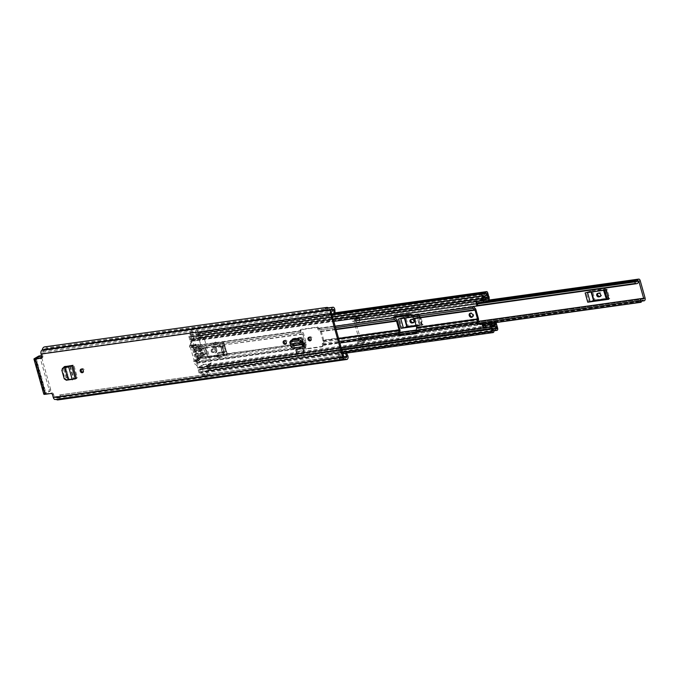 <?xml version="1.0" encoding="UTF-8"?>
<svg xmlns="http://www.w3.org/2000/svg" width="679" height="679" viewBox="0 0 679 679"><rect width="100%" height="100%" fill="white"/><g stroke="black" fill="none" stroke-linecap="round" stroke-linejoin="round"><path stroke-width="0.51" stroke-dasharray="3.4 2.55" d="M81.404 369.113A1.893 1.502 60 0 1 84.306 370.123A1.893 1.502 60 0 1 83.152 372.143M295.917 349.498L297.113 353.759L304.167 352.774M303.878 344.44A2.258 1.307 -98 0 1 303.963 344.423A2.258 1.307 -98 0 1 305.465 345.967L294.465 347.504A2.258 1.307 82 0 0 292.963 345.959A2.258 1.307 82 0 0 292.878 345.976L293.472 348.081M290.68 346.18L292.819 345.993A2.258 1.307 82 0 1 292.878 345.976L291.647 340.238M66.041 378.025L63.393 368.587L64.25 368.026L66.907 377.465L66.041 378.025L68.002 379.536L76.413 378.364M63.342 367.721L63.393 368.587M284.348 340.722A1.893 1.502 60 0 1 287.251 341.741A1.893 1.502 60 0 1 286.097 343.752M309.166 337.251A1.893 1.502 60 0 1 312.068 338.269A1.893 1.502 60 0 1 310.914 340.281M68.002 379.536L77.414 377.787L73.425 379.179L69.818 366.354M65.243 366.1L64.378 366.652L73.79 364.903L77.414 377.787M64.25 368.026L64.174 367.492M68.868 378.984L66.907 377.465M297.606 351.391L296.952 349.048L297.606 351.391L304.472 350.517L304.005 348.064L304.667 350.406M296.952 349.048L304.005 348.064M294.465 347.504L292.403 340.128M305.465 345.967L303.445 338.796L302.707 339.339L300.78 337.845L301.518 337.293L303.445 338.796M301.518 337.293L293.421 338.431L292.683 339.11M292.505 339.152L293.421 338.431M36.25 358.588L46.13 393.727L51.952 392.912L50.95 393.489M42.073 357.774A1.46 1.154 -120 0 0 42.862 356.229L41.86 356.806M46.978 349.371L329.145 309.896A1.095 0.637 82 0 0 329.171 308.877A1.095 0.637 82 0 0 328.857 308.3L46.681 347.767A1.095 0.637 -98 0 1 46.995 348.352A1.095 0.637 -98 0 1 46.978 349.371L46.435 349.583A3.641 2.113 82 0 0 44.848 348.777A3.641 2.113 82 0 0 43.312 350.729A2.623 1.519 -98 0 1 42.539 352.011L42.37 352.104A1.095 0.637 82 0 0 42.09 353.47L42.862 356.229M52.512 394.703L53.514 394.126L54.286 396.884A1.095 0.637 82 0 0 55.016 397.631A1.095 0.637 82 0 0 55.152 397.588L55.322 397.487A2.623 1.519 -98 0 1 55.661 397.368A2.623 1.519 -98 0 1 56.501 397.648A3.641 2.113 82 0 0 57.673 398.03A3.641 2.113 82 0 0 59.302 395.365L59.794 394.983A1.095 0.637 -98 0 1 60.304 395.704A1.095 0.637 -98 0 1 60.355 396.426L342.53 356.959A1.095 0.637 82 0 0 342.479 356.229A1.095 0.637 82 0 0 341.97 355.516L59.794 394.983M53.514 394.126A1.46 1.154 -120 0 0 51.952 392.912M325.547 308.351A2.623 1.519 82 0 0 325.411 308.444L325.928 310.286L326.658 310.592L326.955 314.581L328.067 314.657L327.813 310.923A2.623 1.519 82 0 0 327.66 310.014A2.623 1.519 82 0 0 325.912 308.215M346.434 353.105L345.967 352.265L345.314 353.258M338.914 353.25L338.15 354.413L339.865 357.578L340.009 360.362A2.623 1.519 82 0 0 340.866 357.001A2.623 1.519 82 0 0 340.535 356.195L338.914 353.25L345.967 352.265M340.009 360.362L347.062 359.378M346.545 357.527L339.373 358.537A3.641 2.113 82 0 0 339.848 358.563A3.641 2.113 82 0 0 341.478 355.898L59.565 394.915M332.99 309.301L325.818 310.303A3.641 2.113 82 0 1 327.023 309.31A3.641 2.113 82 0 1 328.611 310.116L46.919 349.515M55.279 399.507A2.988 1.731 82 0 0 55.661 399.379L56.153 399.32A5.534 3.208 82 0 0 56.221 399.379M57.936 399.906A5.534 3.208 82 0 0 60.355 396.426M340.306 360.396A5.534 3.208 82 0 0 342.53 356.959M328.857 308.3A5.534 3.208 82 0 0 328.347 307.876M46.681 347.767A5.534 3.208 82 0 0 44.585 346.901M59.684 394.932L341.97 355.516M46.13 393.727L45.654 393.693L36.004 358.605M43.829 394.202A2.988 0.56 164.3 0 1 44.296 393.735L48.667 391.206L50.195 390.994L45.824 393.523M39.17 356.008A1.46 0.84 -98 0 1 39.942 357.001L49.049 389.381A1.46 0.84 -98 0 1 48.667 391.206M50.195 390.994A1.46 0.84 82 0 0 50.577 389.169L49.049 389.381M41.767 357.816L50.577 389.169M325.411 308.444L332.472 307.46M325.275 308.385L325.818 310.303M339.373 358.537L339.907 360.456M328.067 314.657L331.759 314.148M326.955 314.581L331.692 313.919M338.15 354.413L342.887 353.751M300.339 338.04L300.78 337.845M303.963 344.423L302.707 339.339M292.895 338.643L291.715 340.883L293.099 345.832L291.86 340.204M300.559 337.87L302.461 339.288L304.099 344.287M292.276 339.245L292.904 338.94M293.438 347.988L292.819 345.993L302.775 344.601M303.394 346.587L293.201 347.835L304.2 346.298M302.231 342.114L291.478 343.616L291.164 342.708L290.434 344.007L291.478 343.616L292.411 348.123M291.019 340.323L290.527 341.783L291.164 342.708L301.824 341.214M297.419 351.501L304.472 350.517M75.013 378.509L71.388 365.625L73.79 364.903M64.726 367.704L65.473 367.152L64.726 367.704M63.512 367.67L62.383 369.724L64.819 378.373L66.898 379.722L68.919 379.408L65.473 367.152M68.172 379.943L73.425 379.179L72.305 379.773M68.18 379.968L69.139 379.391L65.685 367.11M358.614 341.944L358.665 343.472L364.547 342.649L364.496 341.121L358.614 341.944A1.46 0.84 -98 0 1 359.233 340.646L359.446 340.603A2.258 1.307 82 0 0 360.167 337.718L355.329 320.496A2.258 1.307 82 0 0 353.827 318.943A2.258 1.307 82 0 0 353.411 319.13L353.241 319.308A1.46 0.84 82 0 1 352.91 319.486A1.46 0.84 82 0 1 352.163 318.994L351.459 317.84L350.746 319.079L351.442 320.233A3.412 1.978 82 0 0 353.207 321.379A3.412 1.978 82 0 0 353.937 321.006L359.819 320.182L359.293 318.307L353.411 319.13M606.848 299.099L609.742 298.692L607.128 289.39L586.13 292.326L588.744 301.629L591.63 301.221M412.467 317.059L419.401 316.083A3.641 0.679 164.3 0 1 417.958 316.091L420.573 325.394L423.017 324.808L420.403 315.506L399.405 318.443L402.019 327.745L404.913 327.346M417.958 316.091L416.66 315.693L419.274 324.995L420.123 325.216L416.185 325.767M358.919 338.736L364.801 337.913A3.412 1.978 -98 0 0 363.375 340.943L357.493 341.766A3.412 1.978 -98 0 1 358.919 338.736L353.937 321.006M416.303 326.183L422.015 325.385L419.401 316.083M483.032 324.146L362.051 341.07A1.095 0.637 82 0 1 361.652 339.449A4.991 2.894 -98 0 1 363.588 337.421A4.991 2.894 -98 0 1 365.098 337.87L365.327 339.78L365.098 337.87L643.802 298.887M638.82 281.157L360.116 320.14L359.59 318.264L359.123 318.485A1.46 0.84 82 0 1 358.792 318.663A1.46 0.84 82 0 1 358.045 318.171L357.341 317.017L356.628 318.256L357.324 319.41A3.412 1.978 82 0 0 359.089 320.556A3.412 1.978 82 0 0 359.819 320.182L360.116 320.14A4.991 2.894 -98 0 1 358.045 322.652A4.991 2.894 -98 0 1 356.865 322.415A1.095 0.637 82 0 1 356.373 320.861L477.354 303.937M362.051 341.07L362.527 341.053A3.098 1.791 -98 0 1 363.851 339.296A3.098 1.791 -98 0 1 364.784 339.576A2.258 1.307 82 0 0 365.472 339.78A2.258 1.307 82 0 0 365.625 339.738M359.59 318.264A2.258 1.307 82 0 0 359.064 319.215A3.098 1.791 -98 0 1 357.782 320.777A3.098 1.791 -98 0 1 356.721 320.403L356.373 320.861M358.665 343.472L357.553 343.294L357.493 341.766M357.341 317.017L351.459 317.84M356.628 318.256L350.746 319.079M364.496 341.121A1.46 0.84 -98 0 1 365.115 339.823M363.375 340.943L363.426 342.471L357.553 343.294M364.547 342.649L363.426 342.471M606.126 289.967A3.641 0.679 164.3 0 1 604.683 289.975L603.385 289.577L587.471 292.377A3.641 0.679 164.3 0 1 585.128 292.904M597.783 293.404A1.825 1.443 60 0 1 598.623 292.853L599.803 292.683A1.825 1.443 60 0 1 600.771 296.129L600.618 296.154M588.744 301.629L589.864 301.383L587.25 292.072L586.13 292.326M607.128 289.39L605.422 288.999A2.623 0.492 -15.7 0 0 604.378 288.999L592.402 290.68A2.623 0.492 -15.7 0 0 590.713 291.053L593.327 300.356L589.864 301.383M593.327 300.356A2.623 0.492 164.3 0 1 595.016 299.982L592.402 290.68M604.378 288.999L607.001 298.302L595.016 299.982M607.001 298.302A2.623 0.492 164.3 0 1 608.036 298.302L605.422 288.999M606.432 289.39L609.046 298.692L608.036 298.302M609.046 298.692L609.742 298.692M590.713 291.053L587.25 292.072M416.66 315.693L404.676 317.373L400.746 318.502A3.641 0.679 164.3 0 1 398.403 319.02M420.573 325.394A3.641 0.679 -15.7 0 0 422.015 325.385M411.058 319.52A1.825 1.443 60 0 1 411.898 318.969L413.078 318.807A1.825 1.443 60 0 1 414.046 322.253L413.893 322.27M402.019 327.745L403.139 327.499L400.525 318.196L399.405 318.443M420.403 315.506L418.697 315.115A2.623 0.492 -15.7 0 0 417.661 315.115L405.677 316.796A2.623 0.492 -15.7 0 0 403.988 317.169L406.611 326.472L403.139 327.499M406.611 326.472A2.623 0.492 164.3 0 1 408.291 326.098L405.677 316.796M417.661 315.115L420.276 324.426L408.291 326.098M420.276 324.426A2.623 0.492 164.3 0 1 421.311 324.418L418.697 315.115M419.707 315.514L422.321 324.817L421.311 324.418M422.321 324.817L423.017 324.808M419.274 324.995L416.091 325.445M403.988 317.169L400.525 318.196M472.474 316.855A2.19 1.731 -120 0 0 472.94 316.686A2.19 1.731 -120 0 0 473.611 314.547A2.19 1.731 -120 0 0 470.751 312.9A2.19 1.731 -120 0 0 470.377 313.223M323.764 340.086L321.286 331.267A2.258 1.307 82 0 0 320.513 329.96L318.527 327.974A1.095 0.866 -120 0 0 317.356 327.066L301.476 329.29A1.095 0.866 -120 0 0 300.882 330.444L302.868 332.43A2.258 1.307 -98 0 1 303.64 333.737L306.119 342.555A2.258 1.307 -98 0 1 306.195 344.27L305.728 347.673A1.095 0.866 -120 0 0 306.9 348.582L322.78 346.358A1.095 0.866 -120 0 0 323.374 345.204L323.841 341.8A2.258 1.307 82 0 0 323.764 340.086L399.863 329.442M416.244 333.287L416.524 333.245A1.095 0.866 -120 0 0 417.118 332.09L417.585 328.687A2.258 1.307 82 0 0 417.509 326.981L415.03 318.154A2.258 1.307 82 0 0 414.258 316.847L412.272 314.861A1.095 0.866 -120 0 0 411.101 313.953L395.22 316.176A1.095 0.866 -120 0 0 394.652 316.618M323.374 345.204L322.457 345.45A2.258 1.307 -98 0 1 322.381 343.744L322.915 340.578L320.437 331.759L318.527 330.011A2.258 1.307 -98 0 1 317.755 328.695L335.163 326.26M491.613 326.387L484.085 327.439L483.643 325.861M201.493 367.526L207.46 367.161L206.976 366.66L201.493 367.526A3.022 1.748 -98 0 1 200.704 368.018A3.022 1.748 -98 0 1 199.711 367.678A1.672 0.968 82 0 0 199.159 367.492A1.672 0.968 82 0 0 198.947 367.568L197.156 362.611L197.691 359.446A2.258 1.307 82 0 0 197.614 357.731L195.136 348.913A2.258 1.307 82 0 0 194.364 347.606L192.446 345.857L191.342 340.502A1.672 0.968 82 0 0 191.834 339.661A3.022 1.748 -98 0 1 193.116 338.015A3.022 1.748 -98 0 1 193.201 338.006L198.489 337.268L198.794 336.317L193.498 337.064L193.218 338.006L198.514 337.259M341.664 349.379L199.04 369.325L199.855 371.956A5.169 2.996 -98 0 1 201.485 369.427A4.626 2.682 -98 0 1 200.925 369.605A4.626 2.682 -98 0 1 199.405 369.087L199.185 369.198A1.893 1.095 -98 0 1 198.947 369.283A1.893 1.095 -98 0 1 197.682 367.984L196.307 363.095A2.258 1.307 -98 0 1 196.231 361.389L196.766 358.223L194.287 349.405L192.378 347.656A2.258 1.307 -98 0 1 191.605 346.341L190.23 341.461A1.893 1.095 -98 0 1 190.723 339.093L190.935 338.948A4.626 2.682 -98 0 1 192.267 336.657L192.267 336.648A5.169 2.996 -98 0 1 191.495 336.954A5.169 2.996 -98 0 1 189.874 336.436L190.561 339.144L189.713 339.627L333.279 319.546M322.525 345.687A1.095 0.866 60 0 1 321.931 346.85L306.059 349.065A1.095 0.866 60 0 1 304.879 348.157L304.82 347.92A2.258 1.307 82 0 1 304.744 346.205L305.278 343.048L302.8 334.221L300.882 332.472A2.258 1.307 82 0 1 300.11 331.165L300.042 330.928A1.095 0.866 60 0 1 300.636 329.773L316.516 327.55A1.095 0.866 60 0 1 317.687 328.466L317.755 328.695M477.057 302.868L476.692 301.128L484.22 300.076M477.753 305.346L473.119 306.365M223.603 352.562L224.019 354.039L218.197 354.854L215.718 346.035L221.541 345.221L223.9 352.52L222.763 353.046L222.194 352.944L222.5 352.63L224.112 351.697L225.411 351.518L223.798 352.452L222.254 346.663M196.766 358.223L217.356 355.346L214.878 346.519L220.7 345.713L223.052 353.004M222.763 353.046L223.179 354.531L306.119 342.555M199.473 350.22L199.057 348.734L204.88 347.92L207.358 356.738L208.198 356.254L202.376 357.069L199.898 348.251L205.72 347.436L208.198 356.254L302.503 343.43M201.96 355.584L200.882 356.11L199.236 350.254M200.076 349.761L202.113 355.499L206.518 353.521L200.882 356.11M197.614 357.731L202.376 357.069L201.536 357.553L201.12 356.076M200.313 349.727L201.765 349.464L204.871 347.665L200.466 349.643M194.287 349.405L199.898 348.251L195.136 348.913M221.957 346.706L221.116 347.19M222.152 346.596L223.764 345.662L220.853 346.774L221.405 347.147M302.8 334.221L221.541 345.221L303.64 333.737M206.789 366.779A3.022 1.748 82 0 0 207.282 365.625A1.672 0.968 -98 0 1 207.986 364.716A1.672 0.968 -98 0 1 209.107 365.862L209.828 368.451A1.672 0.968 -98 0 1 209.183 370.624A1.672 0.968 -98 0 1 208.657 370.454A3.573 2.071 82 0 0 208.326 370.25A3.573 2.071 82 0 0 207.536 370.106A3.573 2.071 82 0 0 206.492 370.844L201.196 371.591A3.573 2.071 -98 0 0 200.746 372.703L493.862 331.708M207.46 367.161L207.638 367.797A4.626 2.682 82 0 0 208.181 366.337L208.937 369.028A5.169 2.996 82 0 0 207.842 368.519L209.421 374.137L204.133 374.876L203.751 375.894A2.19 1.265 -98 0 1 203.471 375.996A2.19 1.265 -98 0 1 202.011 374.494L201.196 371.591M189.713 339.627L188.983 337.013A1.672 0.968 82 0 1 189.628 334.849A1.672 0.968 82 0 1 190.154 335.01A3.573 2.071 -98 0 0 191.02 335.375L196.307 334.628A3.573 2.071 82 0 0 196.571 334.62A3.573 2.071 82 0 0 197.928 333.236A3.573 2.071 82 0 0 198.064 332.761A1.672 0.968 -98 0 1 198.76 331.887A1.672 0.968 -98 0 1 199.881 333.041L200.602 335.621A1.672 0.968 -98 0 1 199.957 337.794A1.672 0.968 -98 0 1 199.405 337.607A3.022 1.748 82 0 0 198.489 337.268M191.02 335.375L190.196 332.464A2.19 1.265 -98 0 1 190.774 329.731L196.834 329.349L198.412 334.959A5.169 2.996 82 0 0 198.955 333.516L199.711 336.198A4.626 2.682 82 0 0 198.616 335.681L198.794 336.317M496.094 322.55L495.602 322.058A1.969 1.137 82 0 0 494.966 321.846A1.969 1.137 82 0 0 494.626 321.99L493.404 322.932M485.875 323.985L487.098 323.043A1.969 1.137 -98 0 1 487.437 322.898A1.969 1.137 -98 0 1 488.074 323.111L489.101 325.597L496.298 324.587M484.085 327.439L487.658 324.486L489.101 325.597M484.73 301.773L477.201 302.834L480.987 301.306L488.515 300.254M484.339 300.228L476.853 301.281L480.639 299.753L484.764 299.176M477.014 302.724L476.166 303.216M199.04 369.325L341.758 349.736M198.2 369.817L198.93 372.432A1.672 0.968 82 0 0 200.05 373.577A1.672 0.968 82 0 0 200.746 372.703M202.172 367.899L204.133 374.876M201.485 369.427L206.772 368.68L201.485 369.427M492.496 328.084L199.405 369.087M191.537 330.087L193.498 337.064M190.561 339.144L483.669 298.14L190.723 339.093M207.842 368.519A5.169 2.996 82 0 0 207.316 368.519A5.169 2.996 82 0 0 206.772 368.68A4.626 2.682 82 0 0 207.638 367.797L207.842 368.519M198.192 335.689A4.626 2.682 -98 0 0 197.564 335.91L192.267 336.657L197.564 335.91A5.169 2.996 82 0 0 198.412 334.959L198.616 335.681A4.626 2.682 -98 0 0 198.192 335.689L485.595 295.484M484.848 298.998L480.639 299.753M489.101 296.731L481.572 297.784L481.657 300.296A1.969 1.137 -98 0 1 480.987 301.306M481.572 297.784L488.515 296.451M480.757 299.566L481.199 297.478M481.801 299.626L489.321 298.573M496.026 322.398L488.498 323.45M489.219 324.995L496.748 323.942M196.834 329.349L196.35 328.848L190.96 329.621M196.307 334.628L195.493 331.725A2.19 1.265 -98 0 1 196.061 328.992L196.256 328.882M203.938 375.784L209.039 375.156A2.19 1.265 -98 0 1 208.759 375.258A2.19 1.265 -98 0 1 207.307 373.756L206.492 370.844M209.234 375.046L209.421 374.137M214.878 346.519L204.88 347.92L214.878 346.519M222.466 345.84L224.112 351.697M223.764 345.662L225.411 351.518M206.518 353.521L204.871 347.665M205.228 353.7L203.581 347.843M215.082 350.203A1.714 1.358 60 0 1 212.315 350.593A1.714 1.358 60 0 1 215.082 350.203M211.169 351.255A1.714 1.358 -120 0 0 213.927 350.873A1.714 1.358 -120 0 0 211.169 351.255M216.822 349.626A2.911 2.309 60 0 1 215.922 352.477A2.911 2.309 60 0 1 212.111 350.279A2.911 2.309 60 0 1 213.011 347.427A2.911 2.309 60 0 1 216.822 349.626M216.049 350.067A2.911 2.309 60 0 1 215.158 352.919A2.911 2.309 60 0 1 211.347 350.729A2.911 2.309 60 0 1 212.238 347.877A2.911 2.309 60 0 1 216.049 350.067M197.351 350.788L194.321 352.537M194.89 344.966L195.28 344.194L191.402 346.434L191.393 346.986L194.873 345.221L191.393 346.986M196.562 338.363A0.73 0.577 -120 0 0 196.197 338.626L193.277 344.346A0.73 0.577 -120 0 0 193.243 344.856L197.343 359.446A0.73 0.577 -120 0 0 197.648 359.904L203.445 364.402A0.73 0.577 -120 0 0 203.921 364.547L210.736 363.596A0.73 0.577 -120 0 0 211.127 362.824L204.158 338.015A0.73 0.577 -120 0 0 203.369 337.412L196.562 338.363L191.953 341.028L198.769 340.069A0.73 0.577 60 0 1 199.55 340.68L204.158 338.015M193.243 344.856L189.322 346.621L191.597 341.282A0.73 0.577 60 0 1 191.953 341.028M197.343 352.936L194.313 354.684M199.584 359.505L198.803 358.902L195.306 360.922L195.705 361.746L199.906 359.547L195.705 361.746L196.63 359.666L206.331 358.308L206.161 357.689L216.448 356.246L217.085 357.434A0.73 0.577 -120 0 0 217.984 358.011L222.822 356.068L225.759 355.66A1.46 1.154 -120 0 0 226.548 354.115L223.832 344.474A1.46 1.154 -120 0 0 222.271 343.26L219.334 343.667L213.817 343.175A0.73 0.577 -120 0 0 213.299 343.956L213.35 345.221L193.184 347.393L194.517 352.155M206.331 358.308L205.55 362.043L206.518 365.489A0.73 0.577 60 0 1 206.127 366.253L199.312 367.212A0.73 0.577 60 0 1 198.837 367.067L194.381 363.604L193.702 362.187L193.982 360.031L195.45 359.828L194.118 355.075M202.35 350.084L199.32 351.841M200.5 345.687L197.47 347.444M204.192 356.636L201.162 358.385M202.342 352.24L199.312 353.988M201.841 356.959L198.803 358.716M198.149 346.018L195.119 347.767M193.184 347.393L191.402 346.434L192.106 346.528L195.849 344.363L195.28 344.194M193.736 352.622L192.004 347.563L190.536 347.767L193.982 360.031M193.337 352.316L196.375 350.568L196.766 350.865M195.306 360.922L198.803 358.902M194.898 354.608L196.63 359.666M195.289 354.905L198.327 353.156L197.937 352.851M189.339 345.687L200.517 344.126L199.55 340.68M200.517 344.126L202.885 346.044M203.055 346.663L204.982 345.552L215.353 344.083L215.218 342.844A0.73 0.577 60 0 1 215.735 342.072L221.252 342.555L219.334 343.667M223.832 344.474L224.282 344.211L223.909 342.632L221.838 342.479L225.326 354.879L219.903 356.899A0.73 0.577 60 0 1 219.011 356.322L218.366 355.134L208.08 356.577L204.982 345.552M208.08 356.577L206.161 357.689M198.056 347.359L199.516 351.45M198.455 347.665L201.485 345.908L201.094 345.611M198.735 351.917L197.275 347.826M198.336 351.62L201.374 349.863L201.765 350.169M199.898 353.903L201.357 358.003M200.288 354.209L203.327 352.46L202.936 352.155M200.568 358.47L199.117 354.37M200.178 358.164L203.216 356.416L203.607 356.713M195.705 347.69L199.006 358.325M196.095 347.996L199.134 346.239L198.743 345.934M198.217 358.792L194.924 348.157M197.827 358.495L200.857 356.738L201.247 357.044M195.849 344.363L197.547 350.398M196.375 350.568L194.873 345.221M191.512 347.164L192.004 347.563M189.56 346.977L190.536 347.767M198.65 358.665L197.148 353.318M195.45 359.828L195.289 360.608M198.327 353.156L200.016 359.191M201.485 345.908L202.546 349.702M201.374 349.863L200.305 346.078M203.327 352.46L204.387 356.246M203.216 356.416L202.147 352.622M199.134 346.239L202.036 356.577M200.857 356.738L197.954 346.409M218.069 356.56L221.889 354.947L221.312 352.876L217.195 353.453L218.069 356.56L219.988 355.448L219.113 352.35L223.23 351.773L223.807 353.835L219.988 355.448M214.674 344.499L215.549 347.597L219.665 347.02L219.079 344.957L214.674 344.499L216.593 343.387L221.006 343.846L221.583 345.917L217.467 346.494L216.593 343.387M200.39 349.77L202.002 355.524L203.301 355.346L201.68 349.592L200.39 349.77L203.42 348.021L204.718 347.843L206.331 353.598L205.041 353.776L203.42 348.021M205.55 362.043L194.381 363.604M221.252 342.555L221.838 342.479M227.448 354.438L223.909 342.632L227.338 354.82L226.998 353.861L226.548 354.115M227.338 354.82L224.282 344.211M225.326 354.879L227.041 354.922L225.759 355.66M224.741 354.964L222.822 356.068M202.002 355.524L205.041 353.776M203.301 355.346L206.331 353.598M201.68 349.592L204.718 347.843M215.549 347.597L217.467 346.494M219.665 347.02L221.583 345.917M219.079 344.957L221.006 343.846M221.889 354.947L223.807 353.835M221.312 352.876L223.23 351.773M217.195 353.453L219.113 352.35M42.09 353.47L331.437 313.002M54.286 396.884L343.642 356.407M327.813 310.923L334.866 309.938M339.772 357.358L343.803 356.789M56.501 397.648L345.849 357.171M55.322 397.487L344.083 357.095M55.152 397.588L344.219 357.154M328.619 310.125L46.444 349.6L328.611 310.116M43.312 350.729L332.659 310.252M42.539 352.011L331.887 311.534M42.37 352.104L331.717 311.636M56.153 399.32L344.966 358.928M55.831 399.277L345.178 358.809M55.661 399.379L345.008 358.902M34.417 358.588L44.296 393.735M39.942 357.001L41.478 356.781M326.701 310.846L332.718 309.997M340.535 356.195L347.597 355.21M291.715 340.883L292.454 340.332M289.916 343.184L290.527 341.783M291.758 345.959L302.707 344.431M302.953 344.745L292.021 346.273L302.978 344.745M70.302 366.193L73.918 379.06L75.327 378.907M76.277 378.432L74.877 378.576M61.831 370.216L62.383 369.724M64.25 378.831L64.802 378.33M66.347 380.215L66.898 379.722M360.167 337.718L645.05 297.869M355.329 320.496L640.204 280.648M354.328 321.065L638.786 281.284M359.174 338.295L643.234 298.565M364.784 339.576L641.731 300.839M362.527 341.053L641.231 302.07M356.721 320.403L477.244 303.538M359.064 319.215L485.247 301.569M361.652 339.449L399.379 334.178M416.1 331.836L477.889 323.196M477.371 305.558L411.143 314.827M394.592 317.144L356.865 322.415M477.269 303.64L356.441 320.539M362.255 341.223L483.083 324.324M358.045 318.171L352.163 318.994M357.324 319.41L351.442 320.233M359.123 318.485L353.241 319.308M603.869 290.281L603.673 289.577M590.934 291.359L591.129 292.063M598.623 292.853L597.63 293.43M599.803 292.683L598.802 293.26M603.385 289.577L603.589 290.323M591.613 291.995L591.401 291.257M419.563 324.995L416.948 315.693M404.209 317.475L404.412 318.179M411.898 318.969L410.905 319.546M413.078 318.807L412.077 319.376M404.888 318.112L404.676 317.373M321.286 331.267L397.385 320.624M417.509 326.981L478.381 318.459M415.03 318.154L475.894 309.641M320.437 331.759L336.097 329.57M322.915 340.578L338.575 338.388M323.306 344.966L399.405 334.323M417.05 331.853L477.914 323.34M198.531 367.492L491.638 326.497M197.156 362.611L305.66 347.436M197.682 367.984L341.248 347.903M196.307 363.095L304.82 347.92M322.457 345.45L339.873 343.014M318.595 328.212L394.694 317.568M192.446 345.857L300.95 330.681M191.071 340.977L484.186 299.974M412.34 315.098L473.212 306.585M191.605 346.341L300.11 331.165M190.23 341.461L333.788 321.379M323.28 344.465L399.388 333.822M417.025 331.352L477.897 322.839M323.841 341.8L399.939 331.157M417.585 328.687L478.449 320.174M318.816 328.594L394.923 317.95M412.56 315.48L473.433 306.967M320.513 329.96L396.612 319.317M414.258 316.847L475.122 308.334M322.381 343.744L339.407 341.359M322.941 341.07L338.711 338.872M318.527 330.011L335.545 327.626M320.216 331.377L335.978 329.171M303.496 343.294L305.278 343.048M304.744 346.205L196.231 361.389L197.131 362.111L305.643 346.935M302.605 343.922L196.791 358.716L197.691 359.446L306.195 344.27M300.882 332.472L192.378 347.656L192.675 346.239L301.179 331.063M302.571 333.847L194.067 349.023L194.364 347.606L302.868 332.43M303.657 343.769L305.295 343.54M208.657 370.454L494.38 330.486M198.064 332.761L335.12 313.588M190.154 335.01L483.27 294.007M494.626 321.99L487.098 323.043M495.118 323.459L487.598 324.511M484.127 327.176L491.655 326.124M198.93 372.432L342.496 352.35M209.828 368.451L497.656 328.195M207.282 365.625L492.097 325.793M209.107 365.862L496.926 325.606M199.711 367.678L492.827 326.684M198.947 367.568L491.698 326.624M198.76 367.678L491.8 326.692M188.983 337.013L332.54 316.932M199.881 333.041L487.7 292.776M200.602 335.621L488.422 295.365M199.405 337.607L485.366 297.606M191.834 339.661L484.95 298.658M191.342 340.502L484.45 299.498M191.147 340.612L484.263 299.609M199.779 371.939L492.895 330.945M199.855 371.956L492.903 330.962M208.937 369.028L496.756 328.763L208.962 369.036M208.988 368.935L496.663 328.695M208.258 366.354L496.035 326.039M199.185 369.198L492.3 328.195M482.964 295.433L189.848 336.436L482.947 295.45M189.823 336.529L482.939 295.526M198.955 333.516L486.775 293.252M199.032 333.525L486.767 293.277M199.711 336.198L487.53 295.942M199.762 336.113L487.446 295.874M190.935 338.948L483.635 298.005M190.918 338.982L483.643 298.039M473.339 305.966L472.499 306.45M481.657 300.296L489.186 299.244M495.602 322.058L488.074 323.111M487.777 324.528L495.067 323.51M190.196 332.464L195.493 331.725M190.774 329.731L196.061 328.992M203.751 375.894L209.039 375.156M202.011 374.494L207.307 373.756M220.853 346.774L222.5 352.63M203.411 355.321L201.765 349.464M300.882 330.444L300.042 330.928M304.879 348.157L305.728 347.673M317.687 328.466L318.527 327.974M317.356 327.066L316.516 327.55M300.636 329.773L301.476 329.29M306.9 348.582L306.059 349.065M321.931 346.85L322.78 346.358M417.118 332.09L416.269 332.574M411.432 315.353L412.272 314.861M394.38 316.66L395.22 316.176M411.101 313.953L410.26 314.436M196.197 338.626L191.597 341.282M198.837 367.067L203.445 364.402M203.921 364.547L199.312 367.212M203.369 337.412L198.769 340.069M206.127 366.253L210.736 363.596M211.127 362.824L206.518 365.489M189.322 346.621L193.277 344.346M193.659 361.567L197.343 359.446M197.648 359.904L193.702 362.187M215.268 344.109L213.35 345.221M215.218 342.844L213.299 343.956M213.817 343.175L215.735 342.072M223.552 342.522L222.271 343.26M219.903 356.899L217.984 358.011M217.085 357.434L219.011 356.322M216.448 356.246L218.366 355.134M215.464 343.727L213.546 344.839M218.757 355.44L216.839 356.551M82.719 372.559L83.721 371.982M285.672 344.168L286.674 343.591M310.49 340.697L311.491 340.12M326.175 310.091L333.228 309.106M57.673 398.03L339.848 358.563M55.661 397.368L344.007 357.035M55.016 397.631L344.363 357.162M44.848 348.777L327.023 309.31M55.924 399.244L345.272 358.775M45.654 393.693L35.775 358.546M41.419 358.232L42.412 357.655M339.585 358.52L346.638 357.536M46.698 349.727L328.874 310.261M292.963 345.959L302.766 344.584M293.226 347.835L304.226 346.298M308.597 337.421L309.599 336.843M283.78 340.892L284.781 340.315M64.768 366.27L63.902 366.83M80.826 369.274L81.828 368.697M363.851 339.296L642.555 300.313M357.782 320.777L636.486 281.793M363.588 337.421L399.685 332.37M416.252 330.053L478.203 321.388M358.045 322.652L394.686 317.526M411.372 315.192L473.195 306.543M362.374 341.257L483.1 324.375M356.594 320.352L477.227 303.479M353.827 318.943L488.787 300.067M365.472 339.78L641.528 301.162M354.09 320.819L638.964 280.97M359.03 338.77L643.913 298.921M359.089 320.556L353.207 321.379M358.792 318.663L352.91 319.486M598.199 292.997L597.197 293.574M601.195 295.985L600.202 296.562M411.474 319.113L410.481 319.69M414.47 322.101L413.477 322.678M472.94 316.686L472.092 317.169M207.536 370.106L495.356 329.841M196.571 334.62L484.39 294.363M200.05 373.577L342.853 353.606M209.183 370.624L494.21 330.749M207.986 364.716L493.387 324.791M200.704 368.018L493.82 327.015M199.159 367.492L491.672 326.582M198.718 367.695L491.834 326.692M189.628 334.849L331.98 314.937M198.76 331.887L335.061 312.824M199.957 337.794L485.205 297.894M193.116 338.015L486.232 297.012M199.83 371.99L492.937 330.987M207.316 368.519L494.77 328.305M200.925 369.605L492.3 328.848M198.947 369.283L341.647 349.32M191.495 336.954L483.117 296.163M198.981 333.474L486.809 293.218M199.736 336.207L487.556 295.942M473.255 305.991L472.406 306.475M470.751 312.9L469.91 313.384M484.365 300.228L476.836 301.281M487.437 322.898L494.966 321.846M487.658 324.486L495.186 323.433M203.471 375.996L208.759 375.258M201.688 367.407L206.976 366.66M191.054 329.587L196.35 328.848M222.194 352.944L220.548 347.079M223.739 352.503L222.092 346.646M300.373 329.858L301.221 329.374M322.194 346.757L323.034 346.273M415.938 333.644L416.779 333.16M394.117 316.745L394.966 316.261M213.401 352.545L214.556 351.883M215.158 352.919L215.922 352.477M196.392 338.422L191.784 341.079M210.906 363.537L206.297 366.202M195.374 344.092L191.453 346.358M197.436 350.754L194.406 352.511M197.258 352.961L194.228 354.718M199.906 359.547L195.976 361.814M202.435 350.058L199.405 351.807M200.415 345.721L197.385 347.47M204.277 356.602L201.247 358.359M202.257 352.265L199.227 354.014M201.926 356.933L198.888 358.682M198.064 346.052L195.034 347.801M215.447 342.131L213.52 343.243M227.278 354.862L226.099 355.541M215.353 344.083L213.435 345.195M212.238 347.877L213.011 347.427M211.695 349.583L212.841 348.913"/><path stroke-width="1.02" d="M83.152 372.143A1.893 1.502 60 0 1 81.404 369.113M83.305 370.7A1.893 1.502 60 0 1 80.249 371.133A1.893 1.502 60 0 1 83.305 370.7M302.97 348.505L295.917 349.498L296.765 353.954L303.827 352.97L302.97 348.505L303.827 352.97M346.434 353.105L347.597 355.21A2.623 1.519 82 0 1 347.92 356.017A2.623 1.519 82 0 1 347.062 359.378L347.088 359.446A5.534 3.208 -98 0 1 345.501 358.851L345.008 358.902A2.988 1.731 -98 0 1 344.626 359.038L55.279 399.507A2.988 1.731 82 0 1 53.293 397.461L52.512 394.703A1.46 1.154 60 0 0 50.95 393.489L45.128 394.304A2.988 0.56 164.3 0 1 43.829 394.202L33.95 359.064A2.988 0.56 -15.7 0 0 35.249 359.166L41.691 357.994M344.626 359.038A2.988 1.731 -98 0 1 342.64 356.984L330.435 313.579A2.988 1.731 -98 0 1 331.216 309.845L331.598 309.386A5.534 3.208 -98 0 1 332.447 307.383L332.472 307.46A2.623 1.519 82 0 1 332.965 307.231A2.623 1.519 82 0 1 334.713 309.03A2.623 1.519 82 0 1 334.866 309.938L335.12 313.673L334.009 313.596L333.712 309.599L332.99 309.301A3.641 2.113 -98 0 0 332.659 310.252A2.623 1.519 82 0 1 331.887 311.534L331.717 311.636A1.095 0.637 -98 0 0 331.437 313.002L343.642 356.407A1.095 0.637 -98 0 0 344.363 357.162A1.095 0.637 -98 0 0 344.508 357.112L344.669 357.018A2.623 1.519 82 0 1 345.008 356.899A2.623 1.519 82 0 1 345.849 357.171A3.641 2.113 -98 0 0 346.545 357.527L346.927 356.594L345.314 353.258M41.071 358.351A1.46 1.154 60 0 0 41.86 356.806L41.088 354.048L330.435 313.579M291.69 340.926L292.683 339.11L292.157 339.322M290.519 343.922L290.68 346.18L292.259 348.157L304.464 346.545L302.24 339.449L300.339 338.04L292.683 339.11M308.011 339.271A1.893 1.502 60 0 1 311.075 338.846A1.893 1.502 60 0 1 308.011 339.271M283.194 342.742A1.893 1.502 60 0 1 286.258 342.318A1.893 1.502 60 0 1 283.194 342.742M68.172 379.943L64.726 367.704L62.96 368.171L61.831 370.216L64.259 378.874L66.347 380.215L75.327 378.907L76.413 378.364L72.797 365.48L64.378 366.652L63.342 367.721M286.097 343.752A1.893 1.502 60 0 1 284.348 340.722M310.914 340.281A1.893 1.502 60 0 1 309.166 337.251M64.174 367.492L64.395 366.652M292.403 340.128L292.505 339.152M41.801 357.808L35.775 358.546L40.316 355.847L38.788 356.059A1.46 0.84 -98 0 1 38.975 356A1.46 0.84 -98 0 1 39.17 356.008M56.221 399.379A5.534 3.208 82 0 0 57.936 399.906L340.111 360.439A5.534 3.208 82 0 0 340.306 360.396M347.088 359.446L339.907 360.456A5.534 3.208 82 0 0 340.111 360.439M328.347 307.876A5.534 3.208 82 0 0 326.76 307.434A5.534 3.208 82 0 0 325.275 308.385L332.447 307.383M326.76 307.434L44.585 346.901A5.534 3.208 82 0 0 42.251 349.863L41.869 350.313A2.988 1.731 82 0 0 41.088 354.048M38.788 356.059L34.417 358.588A2.988 0.56 -15.7 0 0 33.95 359.064M38.975 356L40.502 355.788A1.46 0.84 82 0 1 41.478 356.781L41.767 357.816M332.965 307.231L325.912 308.215A2.623 1.519 82 0 0 325.547 308.351M331.759 314.148L335.12 313.673M331.692 313.919L334.009 313.596M342.887 353.751L345.204 353.419M302.775 344.601L303.81 344.457A2.258 1.307 -98 0 1 303.878 344.44M291.911 340.756L292.904 338.94M304.464 346.545L293.438 347.988M290.434 344.007L301.128 342.513L301.824 341.214L298.709 339.245L291.036 340.323L289.721 342.182L290.417 341.724L289.916 343.184L290.425 344.007M304.2 346.298L303.81 344.457L303.004 344.737L303.394 346.587L301.629 344.652L300.483 341.707L298.098 340.646L290.417 341.724M291.036 340.323L290.425 341.724M301.187 342.505L302.231 342.114L301.824 341.214M290.68 346.18L302.707 344.431L302.231 342.114M72.797 365.48L63.512 367.67L62.29 368.527L63.512 367.67M72.661 365.548L69.818 366.354M72.305 379.773L68.698 366.94L64.726 367.704L65.473 367.152M477.889 323.196L640.365 300.466A1.095 0.637 82 0 0 640.755 302.087L641.231 302.07A3.098 1.791 -98 0 1 642.555 300.313A3.098 1.791 -98 0 1 643.488 300.593A2.258 1.307 82 0 0 644.176 300.797A2.258 1.307 82 0 0 645.05 297.869L640.204 280.648A2.258 1.307 82 0 0 638.701 279.094A2.258 1.307 82 0 0 637.768 280.232A3.098 1.791 -98 0 1 636.486 281.793A3.098 1.791 -98 0 1 635.425 281.412L635.077 281.878A1.095 0.637 82 0 0 635.569 283.432L477.371 305.558M604.734 290.162L607.298 299.278L590.085 301.68L587.522 292.573M416.185 325.767L403.36 327.804L400.797 318.689M587.742 302.206L608.74 299.269L606.126 289.967L585.128 292.904L587.742 302.206A3.641 0.679 -15.7 0 0 590.085 301.68M640.365 300.466A4.991 2.894 -98 0 1 642.292 298.437A4.991 2.894 -98 0 1 643.802 298.887L638.82 281.157A4.991 2.894 -98 0 1 636.749 283.669A4.991 2.894 -98 0 1 635.569 283.432M412.467 317.059L398.403 319.02L401.017 328.322L416.303 326.183M606.848 299.099L606.288 298.879L603.869 290.281M591.129 292.063L593.548 300.661L591.63 301.221M607.298 299.278A3.641 0.679 -15.7 0 0 608.74 299.269M600.618 296.154L599.591 296.299A1.825 1.443 60 0 1 597.783 293.404M598.598 296.876A1.825 1.443 60 0 1 597.63 293.43L598.802 293.26A1.825 1.443 60 0 1 599.769 296.706L598.598 296.876L599.591 296.299M603.589 290.323L606.288 298.879M605.999 298.879L594.015 300.559L591.613 291.995M593.548 300.661L594.015 300.559M404.412 318.179L406.823 326.777L404.913 327.346M401.017 328.322A3.641 0.679 -15.7 0 0 403.36 327.804M413.893 322.27L412.874 322.415A1.825 1.443 60 0 1 411.058 319.52M411.873 322.992A1.825 1.443 60 0 1 410.905 319.546L412.077 319.376A1.825 1.443 60 0 1 413.053 322.822L411.873 322.992L412.874 322.415M416.091 325.445L407.29 326.675L404.888 318.112M406.823 326.777L407.29 326.675M469.231 315.531A2.19 1.731 -120 0 0 472.092 317.169A2.19 1.731 -120 0 0 472.762 315.031A2.19 1.731 -120 0 0 469.91 313.384A2.19 1.731 -120 0 0 469.231 315.531M470.377 313.223A2.19 1.731 -120 0 0 470.08 315.039A2.19 1.731 -120 0 0 472.474 316.855M394.652 316.618A1.095 0.866 -120 0 0 394.626 317.331L396.612 319.317A2.258 1.307 -98 0 1 397.385 320.624L399.863 329.442A2.258 1.307 -98 0 1 399.939 331.157L399.473 334.56A1.095 0.866 -120 0 0 400.644 335.468L416.244 333.287M335.163 326.26L393.786 317.814A1.095 0.866 60 0 1 394.38 316.66L410.26 314.436A1.095 0.866 60 0 1 411.432 315.353L472.363 307.069L473.119 306.365L475.122 308.334A2.258 1.307 -98 0 1 475.894 309.641L478.381 318.459A2.258 1.307 -98 0 1 478.449 320.174L477.982 323.577L482.786 323.263L483.507 325.827M393.854 318.052A2.258 1.307 82 0 0 394.626 319.368L396.544 321.116L399.023 329.935L398.488 333.1A2.258 1.307 82 0 0 398.565 334.806L399.473 334.56M400.644 335.468L415.675 333.737A1.095 0.866 60 0 0 416.269 332.574L416.202 332.337A2.258 1.307 -98 0 1 416.125 330.631L416.66 327.465L414.182 318.646L412.272 316.898A2.258 1.307 -98 0 1 411.499 315.582M472.363 307.069A2.258 1.307 82 0 0 473.136 308.385L475.054 310.133L477.532 318.952L476.998 322.118A2.258 1.307 82 0 0 477.074 323.824L477.532 324.367L481.946 323.747L483.236 327.932A1.825 1.052 -98 0 1 483.372 326.022L482.794 326.353M341.664 349.379L492.156 328.33L491.316 328.814L492.046 331.428A1.672 0.968 82 0 0 493.158 332.574A1.672 0.968 82 0 0 493.862 331.708A3.573 2.071 -98 0 1 495.356 329.841A3.573 2.071 -98 0 1 496.476 330.198A1.672 0.968 82 0 0 497.003 330.359A1.672 0.968 82 0 0 497.656 328.195L496.926 325.606A1.672 0.968 82 0 0 495.814 324.452A1.672 0.968 82 0 0 495.101 325.368A3.022 1.748 -98 0 1 493.82 327.015A3.022 1.748 -98 0 1 492.827 326.684A1.672 0.968 82 0 0 492.275 326.497A1.672 0.968 82 0 0 492.063 326.574L491.655 326.124L495.118 323.459L496.629 324.545L496.094 322.55M492.156 328.33L492.937 330.987A5.169 2.996 -98 0 1 495.135 328.254A5.169 2.996 -98 0 1 496.756 328.763L496.001 326.081A4.626 2.682 -98 0 1 494.04 328.602A4.626 2.682 -98 0 1 492.521 328.093L492.3 328.195A1.893 1.095 -98 0 1 492.054 328.28A1.893 1.095 -98 0 1 490.798 326.981L483.236 327.932M399.804 335.952A1.095 0.866 60 0 1 398.624 335.044M484.764 299.176L488.159 298.701L484.382 300.228L484.45 299.498A1.672 0.968 82 0 0 484.95 298.658A3.022 1.748 -98 0 1 486.232 297.012A3.022 1.748 -98 0 1 487.225 297.351A1.672 0.968 82 0 0 487.777 297.529A1.672 0.968 82 0 0 488.422 295.365L487.7 292.776A1.672 0.968 82 0 0 486.58 291.631A1.672 0.968 82 0 0 485.884 292.505A3.573 2.071 -98 0 1 484.39 294.363A3.573 2.071 -98 0 1 483.27 294.007A1.672 0.968 82 0 0 482.744 293.846A1.672 0.968 82 0 0 482.09 296.019L482.828 298.624L484.051 297.945A4.626 2.682 -98 0 1 486.011 295.424A4.626 2.682 -98 0 1 487.53 295.942L486.775 293.252A5.169 2.996 -98 0 1 484.611 295.951A5.169 2.996 -98 0 1 482.99 295.441L483.669 298.14M477.201 302.834A1.825 1.052 -98 0 1 477.057 302.868L477.753 305.346L476.904 305.83L475.843 301.62L483.346 300.466A1.893 1.095 -98 0 1 483.838 298.098M472.295 306.832L476.904 305.83M493.404 322.932L491.163 324.655A1.825 1.052 82 0 0 490.764 326.879M483.372 326.022A1.825 1.052 -98 0 1 483.635 325.708L485.875 323.985M483.423 325.937L482.676 326.37M488.515 296.451L489.101 296.731L489.186 299.244A1.969 1.137 82 0 1 488.515 300.254L484.73 301.773A1.825 1.052 82 0 1 484.585 301.816L477.057 302.868A1.825 1.052 -98 0 1 476.862 302.868L476.285 303.199M476.862 302.868A1.825 1.052 -98 0 1 475.843 301.62M341.758 349.736L491.316 328.814M333.279 319.546L482.828 298.624M482.786 323.263L481.946 323.747M483.372 300.568A1.825 1.052 82 0 0 484.585 301.816M488.159 298.701L484.848 298.998M488.719 296.426L488.286 298.514M35.249 359.166L45.128 394.304M53.293 397.461L342.64 356.984M343.803 356.789L346.833 356.365M344.083 357.095L344.669 357.018M344.966 358.928L345.501 358.851M42.251 349.863L331.598 309.386M42.039 350.22L331.386 309.743M41.869 350.313L331.216 309.845M332.718 309.997L333.762 309.853M298.098 340.646L298.709 339.245M300.483 341.707L301.094 340.306M75.327 378.907L71.702 366.04L70.302 366.193M638.786 281.284L639.211 281.225M643.234 298.565L644.048 298.446M641.731 300.839L643.488 300.593M477.244 303.538L635.196 281.446M485.247 301.569L637.768 280.232M399.379 334.178L416.1 331.836M411.143 314.827L394.592 317.144M635.145 281.556L477.269 303.64M477.354 303.937L635.077 281.878M640.755 302.087L483.032 324.146M483.083 324.324L640.968 302.24M600.542 296.265L599.769 296.706M413.817 322.381L413.053 322.822M336.097 329.57L396.544 321.116M338.575 338.388L399.023 329.935M416.66 327.465L477.532 318.952M414.182 318.646L475.054 310.133M416.202 332.337L477.074 323.824M341.248 347.903L490.798 326.981M339.873 343.014L398.565 334.806M333.788 321.379L483.346 300.466M339.407 341.359L398.488 333.1M416.125 330.631L476.998 322.118M338.711 338.872L399.04 330.427M416.685 327.965L477.558 319.444M335.545 327.626L394.626 319.368M412.272 316.898L473.136 308.385M335.978 329.171L396.315 320.734M413.961 318.264L474.825 309.751M302.503 343.43L303.496 343.294M302.605 343.922L303.657 343.769M494.38 330.486L496.476 330.198M335.12 313.588L485.884 292.505M491.163 324.655L483.635 325.708M342.496 352.35L492.046 331.428M492.097 325.793L495.101 325.368M332.54 316.932L482.09 296.019M485.366 297.606L487.225 297.351M477.982 323.577L477.142 324.061M478.372 323.875L477.532 324.367M394.626 317.331L393.786 317.814M415.675 333.737L416.142 333.465M344.007 357.035L345.008 356.899M302.766 344.584L303.869 344.431M399.685 332.37L416.252 330.053M478.203 321.388L642.292 298.437M394.686 317.526L411.372 315.192M473.195 306.543L636.749 283.669M483.1 324.375L641.078 302.274M477.227 303.479L635.298 281.369M488.787 300.067L638.701 279.094M641.528 301.162L644.176 300.797M342.853 353.606L493.158 332.574M494.21 330.749L497.003 330.359M493.387 324.791L495.814 324.452M491.672 326.582L492.275 326.497M331.98 314.937L482.744 293.846M335.061 312.824L486.58 291.631M485.205 297.894L487.777 297.529M492.3 328.848L494.04 328.602M341.647 349.32L492.054 328.28M483.117 296.163L484.611 295.951"/></g></svg>
